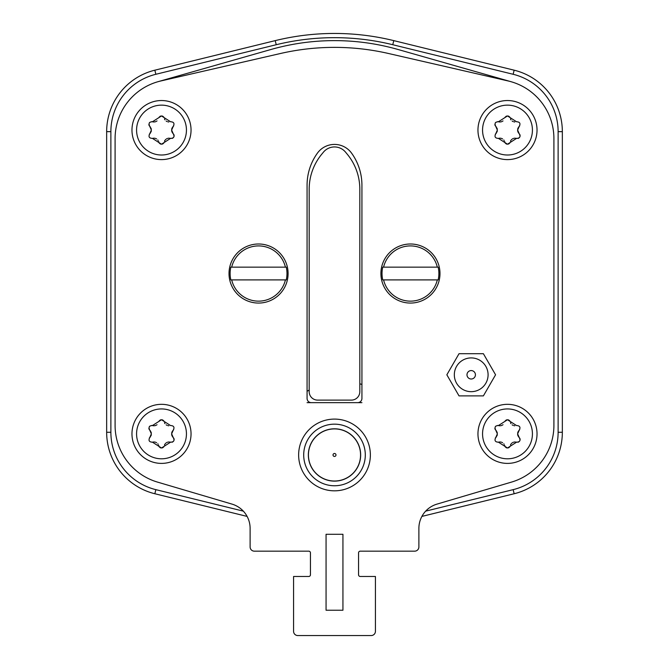 <?xml version="1.0" encoding="UTF-8"?>
<svg xmlns="http://www.w3.org/2000/svg" width="669" height="669" viewBox="0 0 669 669"><rect width="100%" height="100%" fill="white"/><g stroke="black" fill="none" stroke-linecap="round" stroke-linejoin="round"><path stroke-width="1" d="M421.896 516.409L514.152 493.747L421.896 516.409A25.313 25.313 0 0 0 418.886 528.376L418.886 546.941A4.223 4.223 0 0 1 414.671 551.164L360.24 551.164L414.671 551.164M243.332 511.141L155.852 489.649A59.073 59.073 0 0 1 110.878 432.283L110.878 131.651A59.073 59.073 0 0 1 155.852 74.284L276.23 44.723L275.218 40.625L154.848 70.186L275.218 40.625A248.517 248.517 0 0 1 393.782 40.625L514.152 70.186L393.782 40.625L392.77 44.723L513.148 74.284L514.152 70.186A63.287 63.287 0 0 1 562.345 131.651L562.345 432.283A63.287 63.287 0 0 1 514.152 493.747L513.148 489.649L425.668 511.141M247.104 516.409L154.848 493.747A63.287 63.287 0 0 1 106.655 432.283L106.655 131.651A63.287 63.287 0 0 1 154.848 70.186L155.852 74.284M361.929 384.432A67.126 67.126 0 0 0 359.813 383.822M309.187 390.06A67.126 67.126 0 0 0 307.071 391.298M115.093 138.508L115.093 425.425L115.093 138.508A59.073 59.073 0 0 1 160.945 80.941L280.495 53.495A241.35 241.35 0 0 1 388.505 53.495L508.055 80.941A59.073 59.073 0 0 1 553.907 138.508L553.907 425.425L553.907 138.508M157.968 81.702L270.878 49.514A232.068 232.068 0 0 1 398.122 49.514L511.032 81.702M307.071 402.646L311.294 402.646A4.223 4.223 0 0 1 307.071 398.423L307.071 185.196A54.85 54.85 0 0 1 317.608 152.883M311.294 402.646L361.929 402.646M357.706 402.646A4.223 4.223 0 0 0 361.929 398.423L361.929 185.196A54.85 54.85 0 0 0 351.392 152.883M359.813 357.915L359.813 189.143A54.85 54.85 0 0 0 347.261 154.221L345.564 152.164A14.342 14.342 0 0 0 323.436 152.164L321.739 154.221A54.85 54.85 0 0 0 309.187 189.143L309.187 357.915M359.813 189.143L359.813 391.674A8.438 8.438 0 0 1 351.376 400.112L317.624 400.112A8.438 8.438 0 0 1 309.187 391.674L309.187 189.143M293.574 576.477L293.574 631.327L293.574 576.477L308.76 576.477A1.689 1.689 0 0 0 310.449 574.788L310.449 552.853A1.689 1.689 0 0 0 308.76 551.164L254.329 551.164A4.223 4.223 0 0 1 250.114 546.941L250.114 528.376L250.114 546.941M358.551 552.853A1.689 1.689 0 0 1 360.24 551.164A1.689 1.689 0 0 0 358.551 552.853L358.551 574.788A1.689 1.689 0 0 0 360.24 576.477L375.426 576.477L375.426 631.327A4.223 4.223 0 0 1 371.211 635.55L297.789 635.55L371.211 635.55M297.789 635.55A4.223 4.223 0 0 1 293.574 631.327M308.76 576.477A1.689 1.689 0 0 0 310.449 574.788M310.449 552.853A1.689 1.689 0 0 0 308.76 551.164M250.114 528.376A25.313 25.313 0 0 0 231.967 504.1L157.424 482.073A59.073 59.073 0 0 1 115.093 425.425M553.907 425.425A59.073 59.073 0 0 1 511.576 482.073L437.033 504.1A25.313 25.313 0 0 0 418.886 528.376M358.551 574.788A1.689 1.689 0 0 0 360.24 576.477M361.929 185.196A54.85 54.85 0 0 0 351.643 153.218A21.099 21.099 0 0 0 317.357 153.218A54.85 54.85 0 0 0 307.071 185.196M326.062 534.288L342.938 534.288L342.938 610.237L326.062 610.237L326.062 534.288M288.088 273.529A29.536 29.536 0 0 0 258.552 243.993A29.536 29.536 0 0 0 229.015 273.529A29.536 29.536 0 0 0 258.552 303.065A29.536 29.536 0 0 0 288.088 273.529M286.257 267.157L285.42 267.157L286.257 267.157A28.424 28.424 0 0 1 286.257 279.901L285.42 279.901L286.257 279.901M230.847 279.901L231.683 279.901L230.847 279.901A28.424 28.424 0 0 1 230.847 267.157L231.683 267.157L230.847 267.157M231.683 267.157A27.613 27.613 0 0 1 285.42 267.157L231.683 267.157M285.42 279.901A27.613 27.613 0 0 1 231.683 279.901L285.42 279.901M439.985 273.529A29.536 29.536 0 0 0 410.448 243.993A29.536 29.536 0 0 0 380.912 273.529A29.536 29.536 0 0 0 410.448 303.065A29.536 29.536 0 0 0 439.985 273.529M438.153 267.157L437.317 267.157L438.153 267.157A28.424 28.424 0 0 1 438.153 279.901L437.317 279.901L438.153 279.901M382.743 279.901L383.58 279.901L382.743 279.901A28.424 28.424 0 0 1 382.743 267.157L383.58 267.157L382.743 267.157M383.58 267.157A27.613 27.613 0 0 1 437.317 267.157L383.58 267.157M437.317 279.901A27.613 27.613 0 0 1 383.58 279.901L437.317 279.901M161.505 155.007A24.929 24.929 0 0 1 136.576 130.179A24.929 24.929 0 0 1 161.505 105.142A24.929 24.929 0 0 1 186.442 129.962A24.929 24.929 0 0 1 161.505 155.007M161.505 159.607A29.536 29.536 0 0 1 131.969 130.07A29.536 29.536 0 0 1 161.505 100.534A29.536 29.536 0 0 1 191.041 130.07A29.536 29.536 0 0 1 161.505 159.607A29.536 29.536 0 0 1 131.969 130.07A29.536 29.536 0 0 1 161.505 100.534M153 138.266A4.976 4.976 0 0 0 152.482 138.399L161.505 144.211L170.536 138.399C173.898 138.232 174.793 136.677 173.229 133.725L171.632 130.07L173.229 126.416C174.768 123.456 173.873 121.9 170.536 121.75L161.505 115.938L152.482 121.75C149.212 121.842 148.309 123.397 149.781 126.416L151.378 130.07L149.781 133.725A4.976 4.976 0 0 0 150.492 132.914M152.482 138.399C149.145 138.249 148.242 136.693 149.781 133.725A2.768 2.768 0 0 0 149.304 134.31M159.08 117.384A2.768 2.768 0 0 1 159.473 116.832M160.058 116.347A2.768 2.768 0 0 1 160.744 116.046M162.199 116.03A2.768 2.768 0 0 1 162.885 116.306M163.504 116.782A2.768 2.768 0 0 1 163.922 117.351M164.499 118.99A4.976 4.976 0 0 0 164.959 119.818M166.171 121.047A4.976 4.976 0 0 0 167.049 121.549M167.919 121.842A4.976 4.976 0 0 0 168.814 121.967M173.706 125.839A2.768 2.768 0 0 1 173.229 126.416A4.976 4.976 0 0 0 172.661 127.043M172.217 127.737A4.976 4.976 0 0 0 171.941 128.356M171.891 128.49A4.976 4.976 0 0 0 171.699 129.276M171.632 130.07A4.976 4.976 0 0 0 171.674 130.672M171.699 130.865A4.976 4.976 0 0 0 171.841 131.509M171.891 131.651A4.976 4.976 0 0 0 172.217 132.412M172.661 133.106A4.976 4.976 0 0 0 173.229 133.725M174.032 135.063A2.768 2.768 0 0 1 174.04 136.426M173.764 137.112A2.768 2.768 0 0 1 173.321 137.705M172.736 138.157A2.768 2.768 0 0 1 172.042 138.433M173.731 134.352A2.768 2.768 0 0 1 174.024 135.021M170.536 138.399A4.976 4.976 0 0 0 169.709 138.215M168.881 138.182A4.976 4.976 0 0 0 168.095 138.266M167.375 138.466A4.976 4.976 0 0 0 166.598 138.826M165.945 139.269A4.976 4.976 0 0 0 165.402 139.771M164.925 140.381A4.976 4.976 0 0 0 164.499 141.159M163.922 142.79A2.768 2.768 0 0 1 163.512 143.35M162.935 143.81A2.768 2.768 0 0 1 162.249 144.103M160.811 144.119A2.768 2.768 0 0 1 160.134 143.843M159.515 143.358A2.768 2.768 0 0 1 159.097 142.798M158.812 142.054A4.976 4.976 0 0 0 158.645 141.477M158.135 140.457A4.976 4.976 0 0 0 157.817 140.013M156.63 138.951A4.976 4.976 0 0 0 156.161 138.692M155.66 138.475A4.976 4.976 0 0 0 155.149 138.324M154.614 138.224A4.976 4.976 0 0 0 154.146 138.182M153.979 138.174A4.976 4.976 0 0 0 153.536 138.19M150.993 132.002A4.976 4.976 0 0 0 151.286 131.04M151.278 129.058A4.976 4.976 0 0 0 150.96 128.08M150.458 127.185A4.976 4.976 0 0 0 149.781 126.416M149.296 122.954A2.768 2.768 0 0 1 149.781 122.36M151.804 121.624A2.768 2.768 0 0 1 152.482 121.75A4.976 4.976 0 0 0 154.28 121.959M149.287 125.805A2.768 2.768 0 0 1 149.078 125.362M148.995 125.128A2.768 2.768 0 0 1 148.894 124.392M154.874 121.883A4.976 4.976 0 0 0 155.392 121.758M155.451 121.741A4.976 4.976 0 0 0 156.011 121.524M156.538 121.248A4.976 4.976 0 0 0 157.023 120.913M507.495 458.8A24.929 24.929 0 0 1 482.558 433.972A24.929 24.929 0 0 1 507.495 408.935A24.929 24.929 0 0 1 532.424 433.755A24.929 24.929 0 0 1 507.495 458.8M507.495 463.4A29.536 29.536 0 0 1 477.959 433.863A29.536 29.536 0 0 1 507.495 404.327A29.536 29.536 0 0 1 537.031 433.863A29.536 29.536 0 0 1 507.495 463.4A29.536 29.536 0 0 1 477.959 433.863A29.536 29.536 0 0 1 507.495 404.327M498.99 442.058A4.976 4.976 0 0 0 498.464 442.192L507.495 448.004L516.518 442.192C519.88 442.025 520.783 440.47 519.219 437.518L517.622 433.863L519.219 430.209C520.758 427.248 519.855 425.693 516.518 425.543L507.495 419.731L498.464 425.543C495.194 425.626 494.299 427.19 495.771 430.209L497.368 433.863L495.771 437.518A4.976 4.976 0 0 0 496.473 436.706M498.464 442.192C495.127 442.042 494.232 440.486 495.771 437.518A2.768 2.768 0 0 0 495.294 438.103M505.062 421.177A2.768 2.768 0 0 1 505.455 420.625M506.04 420.14A2.768 2.768 0 0 1 506.734 419.839M508.189 419.823A2.768 2.768 0 0 1 508.875 420.099M509.485 420.575A2.768 2.768 0 0 1 509.903 421.144M510.489 422.783A4.976 4.976 0 0 0 510.94 423.602M512.161 424.84A4.976 4.976 0 0 0 513.039 425.342M513.909 425.635A4.976 4.976 0 0 0 514.796 425.76M519.696 429.632A2.768 2.768 0 0 1 519.219 430.209A4.976 4.976 0 0 0 518.651 430.836M518.199 431.53A4.976 4.976 0 0 0 517.923 432.149M517.881 432.283A4.976 4.976 0 0 0 517.681 433.069M517.622 433.863A4.976 4.976 0 0 0 517.655 434.465M517.681 434.658A4.976 4.976 0 0 0 517.831 435.302M517.873 435.444A4.976 4.976 0 0 0 518.199 436.205M518.651 436.899A4.976 4.976 0 0 0 519.219 437.518M520.014 438.856A2.768 2.768 0 0 1 520.022 440.219M519.746 440.904A2.768 2.768 0 0 1 519.303 441.49M518.718 441.95A2.768 2.768 0 0 1 518.032 442.226M519.721 438.145A2.768 2.768 0 0 1 520.005 438.814M516.518 442.192A4.976 4.976 0 0 0 515.69 442.008M514.871 441.975A4.976 4.976 0 0 0 514.085 442.058M513.357 442.259A4.976 4.976 0 0 0 512.579 442.619M511.927 443.062A4.976 4.976 0 0 0 511.392 443.564M510.907 444.174A4.976 4.976 0 0 0 510.489 444.952M509.903 446.583A2.768 2.768 0 0 1 509.494 447.143M508.917 447.603A2.768 2.768 0 0 1 508.239 447.896M506.801 447.912A2.768 2.768 0 0 1 506.115 447.636M505.505 447.151A2.768 2.768 0 0 1 505.078 446.591M504.794 445.847A4.976 4.976 0 0 0 504.627 445.27M504.125 444.249A4.976 4.976 0 0 0 503.807 443.806M502.611 442.744A4.976 4.976 0 0 0 502.143 442.485M501.65 442.268A4.976 4.976 0 0 0 501.131 442.117M500.604 442.008A4.976 4.976 0 0 0 500.136 441.975M499.969 441.966A4.976 4.976 0 0 0 499.526 441.983M496.975 435.795A4.976 4.976 0 0 0 497.276 434.833M497.259 432.851A4.976 4.976 0 0 0 496.95 431.873M496.448 430.978A4.976 4.976 0 0 0 495.771 430.209M495.286 426.738A2.768 2.768 0 0 1 495.771 426.153M497.786 425.417A2.768 2.768 0 0 1 498.464 425.543A4.976 4.976 0 0 0 500.261 425.752M495.277 429.598A2.768 2.768 0 0 1 495.06 429.155M494.985 428.921A2.768 2.768 0 0 1 494.884 428.177M500.855 425.676A4.976 4.976 0 0 0 501.374 425.551M501.441 425.534A4.976 4.976 0 0 0 502.001 425.317M502.528 425.041A4.976 4.976 0 0 0 503.004 424.706M507.495 155.007A24.929 24.929 0 0 1 482.558 130.179A24.929 24.929 0 0 1 507.495 105.142A24.929 24.929 0 0 1 532.424 129.962A24.929 24.929 0 0 1 507.495 155.007M507.495 159.607A29.536 29.536 0 0 1 477.959 130.07A29.536 29.536 0 0 1 507.495 100.534A29.536 29.536 0 0 1 537.031 130.07A29.536 29.536 0 0 1 507.495 159.607A29.536 29.536 0 0 1 477.959 130.07A29.536 29.536 0 0 1 507.495 100.534M498.99 138.266A4.976 4.976 0 0 0 498.464 138.399L507.495 144.211L516.518 138.399C519.88 138.232 520.783 136.677 519.219 133.725L517.622 130.07L519.219 126.416C520.758 123.456 519.855 121.9 516.518 121.75L507.495 115.938L498.464 121.75C495.194 121.842 494.299 123.397 495.771 126.416L497.368 130.07L495.771 133.725A4.976 4.976 0 0 0 496.473 132.914M498.464 138.399C495.127 138.249 494.232 136.693 495.771 133.725A2.768 2.768 0 0 0 495.294 134.31M505.062 117.384A2.768 2.768 0 0 1 505.455 116.832M506.04 116.347A2.768 2.768 0 0 1 506.734 116.046M508.189 116.03A2.768 2.768 0 0 1 508.875 116.306M509.485 116.782A2.768 2.768 0 0 1 509.903 117.351M510.489 118.99A4.976 4.976 0 0 0 510.94 119.818M512.161 121.047A4.976 4.976 0 0 0 513.039 121.549M513.909 121.842A4.976 4.976 0 0 0 514.796 121.967M519.696 125.839A2.768 2.768 0 0 1 519.219 126.416A4.976 4.976 0 0 0 518.651 127.043M518.199 127.737A4.976 4.976 0 0 0 517.923 128.356M517.881 128.49A4.976 4.976 0 0 0 517.681 129.276M517.622 130.07A4.976 4.976 0 0 0 517.655 130.672M517.681 130.865A4.976 4.976 0 0 0 517.831 131.509M517.873 131.651A4.976 4.976 0 0 0 518.199 132.412M518.651 133.106A4.976 4.976 0 0 0 519.219 133.725M520.014 135.063A2.768 2.768 0 0 1 520.022 136.426M519.746 137.112A2.768 2.768 0 0 1 519.303 137.705M518.718 138.157A2.768 2.768 0 0 1 518.032 138.433M519.721 134.352A2.768 2.768 0 0 1 520.005 135.021M516.518 138.399A4.976 4.976 0 0 0 515.69 138.215M514.871 138.182A4.976 4.976 0 0 0 514.085 138.266M513.357 138.466A4.976 4.976 0 0 0 512.579 138.826M511.927 139.269A4.976 4.976 0 0 0 511.392 139.771M510.907 140.381A4.976 4.976 0 0 0 510.489 141.159M509.903 142.79A2.768 2.768 0 0 1 509.494 143.35M508.917 143.81A2.768 2.768 0 0 1 508.239 144.103M506.801 144.119A2.768 2.768 0 0 1 506.115 143.843M505.505 143.358A2.768 2.768 0 0 1 505.078 142.798M504.794 142.054A4.976 4.976 0 0 0 504.627 141.477M504.125 140.457A4.976 4.976 0 0 0 503.807 140.013M502.611 138.951A4.976 4.976 0 0 0 502.143 138.692M501.65 138.475A4.976 4.976 0 0 0 501.131 138.324M500.604 138.224A4.976 4.976 0 0 0 500.136 138.182M499.969 138.174A4.976 4.976 0 0 0 499.526 138.19M496.975 132.002A4.976 4.976 0 0 0 497.276 131.04M497.259 129.058A4.976 4.976 0 0 0 496.95 128.08M496.448 127.185A4.976 4.976 0 0 0 495.771 126.416M495.286 122.954A2.768 2.768 0 0 1 495.771 122.36M497.786 121.624A2.768 2.768 0 0 1 498.464 121.75A4.976 4.976 0 0 0 500.261 121.959M495.277 125.805A2.768 2.768 0 0 1 495.06 125.362M494.985 125.128A2.768 2.768 0 0 1 494.884 124.392M500.855 121.883A4.976 4.976 0 0 0 501.374 121.758M501.441 121.741A4.976 4.976 0 0 0 502.001 121.524M502.528 121.248A4.976 4.976 0 0 0 503.004 120.913M370.367 454.962A35.867 35.867 0 0 1 334.5 490.829A35.867 35.867 0 0 1 298.633 454.962A35.867 35.867 0 0 1 334.5 419.095A35.867 35.867 0 0 1 370.367 454.962M333.02 454.962A1.48 1.48 0 0 0 334.5 456.442A1.48 1.48 0 0 0 335.98 454.962A1.48 1.48 0 0 0 334.5 453.482A1.48 1.48 0 0 0 333.02 454.962M360.658 454.962A26.158 26.158 0 0 0 334.5 428.804A26.158 26.158 0 0 0 308.342 454.962A26.158 26.158 0 0 0 334.5 481.12A26.158 26.158 0 0 0 360.658 454.962A26.158 26.158 0 0 0 334.5 428.804A26.158 26.158 0 0 0 308.342 454.962A26.158 26.158 0 0 0 334.5 481.12A26.158 26.158 0 0 0 360.658 454.962M161.505 458.8A24.929 24.929 0 0 1 136.576 433.972A24.929 24.929 0 0 1 161.505 408.935A24.929 24.929 0 0 1 186.442 433.755A24.929 24.929 0 0 1 161.505 458.8M161.505 463.4A29.536 29.536 0 0 1 131.969 433.863A29.536 29.536 0 0 1 161.505 404.327A29.536 29.536 0 0 1 191.041 433.863A29.536 29.536 0 0 1 161.505 463.4A29.536 29.536 0 0 1 131.969 433.863A29.536 29.536 0 0 1 161.505 404.327M153 442.058A4.976 4.976 0 0 0 152.482 442.192L161.505 448.004L170.536 442.192C173.898 442.025 174.793 440.47 173.229 437.518L171.632 433.863L173.229 430.209C174.768 427.248 173.873 425.693 170.536 425.543L161.505 419.731L152.482 425.543C149.212 425.626 148.309 427.19 149.781 430.209L151.378 433.863L149.781 437.518A4.976 4.976 0 0 0 150.492 436.706M152.482 442.192C149.145 442.042 148.242 440.486 149.781 437.518A2.768 2.768 0 0 0 149.304 438.103M159.08 421.177A2.768 2.768 0 0 1 159.473 420.625M160.058 420.14A2.768 2.768 0 0 1 160.744 419.839M162.199 419.823A2.768 2.768 0 0 1 162.885 420.099M163.504 420.575A2.768 2.768 0 0 1 163.922 421.144M164.499 422.783A4.976 4.976 0 0 0 164.959 423.602M166.171 424.84A4.976 4.976 0 0 0 167.049 425.342M167.919 425.635A4.976 4.976 0 0 0 168.814 425.76M173.706 429.632A2.768 2.768 0 0 1 173.229 430.209A4.976 4.976 0 0 0 172.661 430.836M172.217 431.53A4.976 4.976 0 0 0 171.941 432.149M171.891 432.283A4.976 4.976 0 0 0 171.699 433.069M171.632 433.863A4.976 4.976 0 0 0 171.674 434.465M171.699 434.658A4.976 4.976 0 0 0 171.841 435.302M171.891 435.444A4.976 4.976 0 0 0 172.217 436.205M172.661 436.899A4.976 4.976 0 0 0 173.229 437.518M174.032 438.856A2.768 2.768 0 0 1 174.04 440.219M173.764 440.904A2.768 2.768 0 0 1 173.321 441.49M172.736 441.95A2.768 2.768 0 0 1 172.042 442.226M173.731 438.145A2.768 2.768 0 0 1 174.024 438.814M170.536 442.192A4.976 4.976 0 0 0 169.709 442.008M168.881 441.975A4.976 4.976 0 0 0 168.095 442.058M167.375 442.259A4.976 4.976 0 0 0 166.598 442.619M165.945 443.062A4.976 4.976 0 0 0 165.402 443.564M164.925 444.174A4.976 4.976 0 0 0 164.499 444.952M163.922 446.583A2.768 2.768 0 0 1 163.512 447.143M162.935 447.603A2.768 2.768 0 0 1 162.249 447.896M160.811 447.912A2.768 2.768 0 0 1 160.134 447.636M159.515 447.151A2.768 2.768 0 0 1 159.097 446.591M158.812 445.847A4.976 4.976 0 0 0 158.645 445.27M158.135 444.249A4.976 4.976 0 0 0 157.817 443.806M156.63 442.744A4.976 4.976 0 0 0 156.161 442.485M155.66 442.268A4.976 4.976 0 0 0 155.149 442.117M154.614 442.008A4.976 4.976 0 0 0 154.146 441.975M153.979 441.966A4.976 4.976 0 0 0 153.536 441.983M150.993 435.795A4.976 4.976 0 0 0 151.286 434.833M151.278 432.851A4.976 4.976 0 0 0 150.96 431.873M150.458 430.978A4.976 4.976 0 0 0 149.781 430.209M149.296 426.738A2.768 2.768 0 0 1 149.781 426.153M151.804 425.417A2.768 2.768 0 0 1 152.482 425.543A4.976 4.976 0 0 0 154.28 425.752M149.287 429.598A2.768 2.768 0 0 1 149.078 429.155M148.995 428.921A2.768 2.768 0 0 1 148.894 428.177M154.874 425.676A4.976 4.976 0 0 0 155.392 425.551M155.451 425.534A4.976 4.976 0 0 0 156.011 425.317M156.538 425.041A4.976 4.976 0 0 0 157.023 424.706M459.026 353.7L483.386 353.7L495.57 374.799L483.386 395.889L459.026 395.889L446.85 374.799L459.026 353.7M488.086 374.799A16.876 16.876 0 0 1 471.21 391.674A16.876 16.876 0 0 1 454.326 374.799A16.876 16.876 0 0 1 471.21 357.915A16.876 16.876 0 0 1 488.086 374.799M471.21 379.014A4.223 4.223 0 0 0 475.425 374.799A4.223 4.223 0 0 0 471.21 370.576A4.223 4.223 0 0 0 466.987 374.799A4.223 4.223 0 0 0 471.21 379.014M514.152 70.186A63.287 63.287 0 0 1 562.345 131.651L558.122 131.651L558.122 432.283L562.345 432.283A63.287 63.287 0 0 1 514.152 493.747M155.852 489.649L154.848 493.747A63.287 63.287 0 0 1 106.655 432.283L110.878 432.283M110.878 131.651L106.655 131.651A63.287 63.287 0 0 1 154.848 70.186M275.218 40.625A248.517 248.517 0 0 1 393.782 40.625M513.148 74.284A59.073 59.073 0 0 1 558.122 131.651M558.122 432.283A59.073 59.073 0 0 1 513.148 489.649M276.23 44.723A244.302 244.302 0 0 1 392.77 44.723M365.299 454.962A30.799 30.799 0 0 0 334.5 424.163A30.799 30.799 0 0 0 303.701 454.962A30.799 30.799 0 0 0 334.5 485.761A30.799 30.799 0 0 0 365.299 454.962M308.442 454.962A26.058 26.058 0 0 0 334.5 481.019A26.058 26.058 0 0 0 360.558 454.962A26.058 26.058 0 0 0 334.5 428.904A26.058 26.058 0 0 0 308.442 454.962"/></g></svg>

